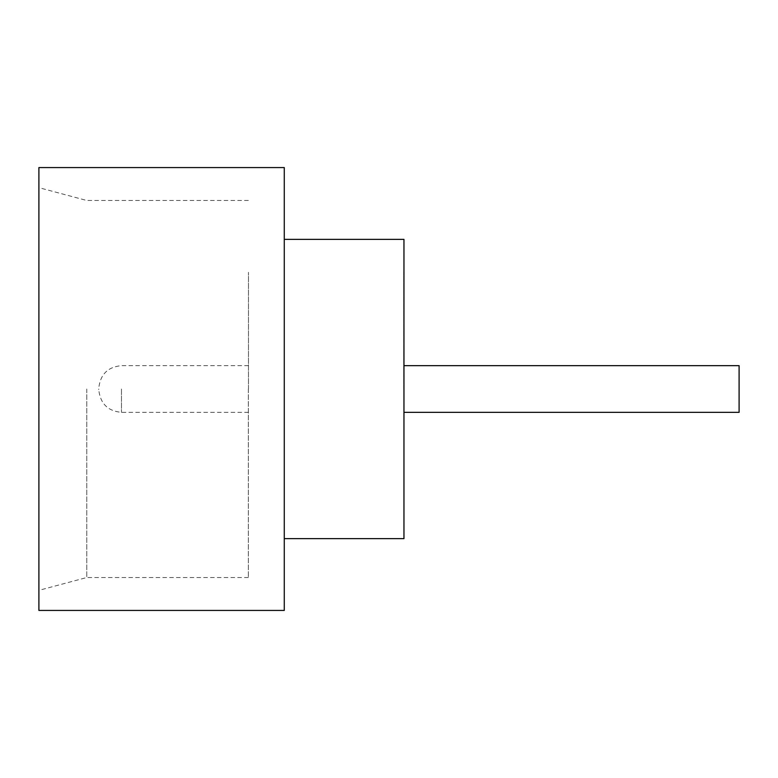 <?xml version="1.0" encoding="UTF-8"?>
<svg xmlns="http://www.w3.org/2000/svg" width="778" height="778" viewBox="0 0 778 778"><rect width="100%" height="100%" fill="white"/><g stroke="black" fill="none" stroke-linecap="round" stroke-linejoin="round"><path stroke-width="0.58" stroke-dasharray="3.89 2.92" d="M739.1 412.34L739.1 365.66M403.84 389L403.84 272.3L403.84 389M38.9 610.429L38.9 167.571M86.776 389L86.776 577.519L86.776 389M248.357 389L248.357 577.519L248.357 389M284.271 610.429L284.271 167.571M403.957 538.619L403.957 239.381M248.483 389L248.483 272.3L248.483 389M98.748 389L98.748 389.603L98.748 389M38.9 389L38.9 590.346L38.9 389M284.271 389L284.271 239.381L284.271 389M121.485 389L121.485 412.34L121.485 389M248.357 200.481L86.776 200.481L38.9 187.654M248.483 412.34L121.485 412.34C107.802 411.115 100.226 403.539 98.748 389.603M248.483 365.66L121.485 365.66C107.802 366.885 100.226 374.461 98.748 388.397M248.357 577.519L86.776 577.519L38.9 590.346"/><path stroke-width="1.17" d="M403.957 365.66L739.1 365.66L739.1 412.34L403.957 412.34M284.271 239.381L403.957 239.381L403.957 538.619L284.271 538.619M284.271 389L284.271 610.429L38.9 610.429L38.9 167.571L284.271 167.571L284.271 389"/></g></svg>
